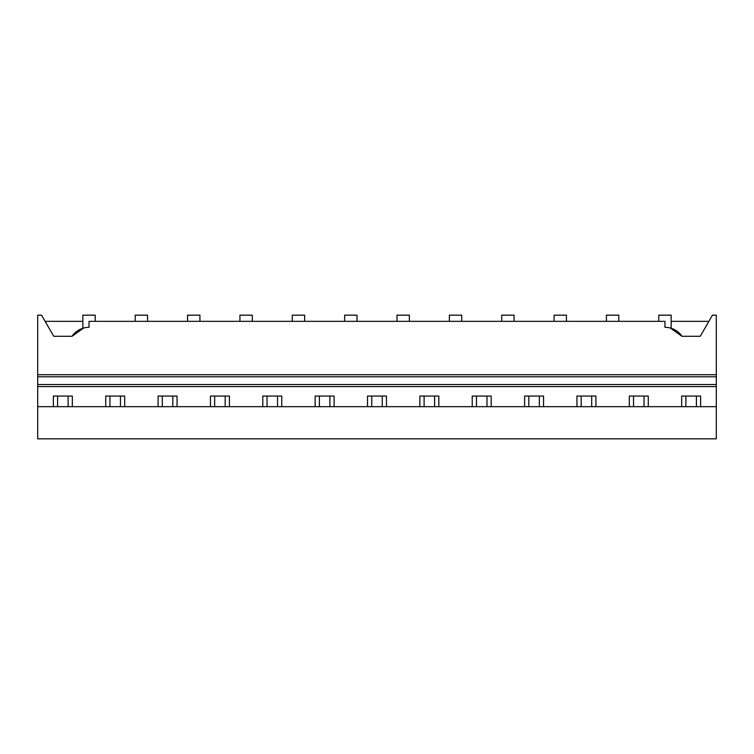 <?xml version="1.0" encoding="UTF-8"?>
<svg xmlns="http://www.w3.org/2000/svg" width="754" height="754" viewBox="0 0 754 754"><rect width="100%" height="100%" fill="white"/><g stroke="black" fill="none" stroke-linecap="round" stroke-linejoin="round"><path stroke-width="1.13" d="M716.3 406.679L716.3 438.837L37.7 438.837L37.7 406.679L716.3 406.679L716.3 384.521L37.7 384.521L37.7 406.679M83.675 328.028L72.016 336.284L53.751 336.284L41.545 315.163L37.7 315.163L37.7 384.521M72.327 406.679L72.327 396.067L53.364 396.067L53.364 406.679M664.971 321.345L664.971 327.321L664.971 321.345L89.029 321.345L89.029 327.321A20.612 20.612 0 0 0 72.016 336.284L72.016 336.284M45.117 321.345L82.846 321.345M95.211 321.345L95.211 315.163L82.846 315.163L82.846 328.273M670.325 328.028L681.984 336.284L700.249 336.284L712.455 315.163L716.3 315.163L716.3 384.521M676.969 331.166A20.612 20.612 0 0 1 681.984 336.284A20.612 20.612 0 0 0 664.971 327.321M37.7 376.793L716.3 376.793M105.72 406.679L105.72 396.067L124.693 396.067L124.693 406.679M158.086 406.679L158.086 396.067L177.049 396.067L177.049 406.679M210.441 406.679L210.441 396.067L229.405 396.067L229.405 406.679M262.797 406.679L262.797 396.067L281.77 396.067L281.77 406.679M315.163 406.679L315.163 396.067L334.126 396.067L334.126 406.679M367.518 406.679L367.518 396.067L386.482 396.067L386.482 406.679M419.874 406.679L419.874 396.067L438.837 396.067L438.837 406.679M472.23 406.679L472.23 396.067L491.203 396.067L491.203 406.679M524.596 406.679L524.596 396.067L543.559 396.067L543.559 406.679M576.951 406.679L576.951 396.067L595.914 396.067L595.914 406.679M629.307 406.679L629.307 396.067L648.28 396.067L648.28 406.679M681.673 406.679L681.673 396.067L700.636 396.067L700.636 406.679M671.154 321.345L708.883 321.345M658.789 321.345L658.789 315.163L671.154 315.163L671.154 328.273M147.567 321.345L147.567 315.163L135.202 315.163L135.202 321.345M199.933 321.345L199.933 315.163L187.558 315.163L187.558 321.345M252.288 321.345L252.288 315.163L239.923 315.163L239.923 321.345M304.644 321.345L304.644 315.163L292.279 315.163L292.279 321.345M357 321.345L357 315.163L344.635 315.163L344.635 321.345M409.365 321.345L409.365 315.163L397 315.163L397 321.345M461.721 321.345L461.721 315.163L449.356 315.163L449.356 321.345M514.077 321.345L514.077 315.163L501.712 315.163L501.712 321.345M566.442 321.345L566.442 315.163L554.067 315.163L554.067 321.345M618.798 321.345L618.798 315.163L606.433 315.163L606.433 321.345M57.596 396.067L57.596 406.679M68.105 396.067L68.105 406.679M109.952 396.067L109.952 406.679M120.461 396.067L120.461 406.679M162.308 396.067L162.308 406.679M172.826 396.067L172.826 406.679M214.664 396.067L214.664 406.679M225.182 396.067L225.182 406.679M267.029 396.067L267.029 406.679M277.538 396.067L277.538 406.679M319.385 396.067L319.385 406.679M329.894 396.067L329.894 406.679M371.741 396.067L371.741 406.679M382.259 396.067L382.259 406.679M424.106 396.067L424.106 406.679M434.615 396.067L434.615 406.679M476.462 396.067L476.462 406.679M486.971 396.067L486.971 406.679M528.818 396.067L528.818 406.679M539.336 396.067L539.336 406.679M581.174 396.067L581.174 406.679M591.692 396.067L591.692 406.679M633.539 396.067L633.539 406.679M644.048 396.067L644.048 406.679M685.895 396.067L685.895 406.679M696.404 396.067L696.404 406.679M37.7 374.729L716.3 374.729M37.7 386.585L716.3 386.585"/></g></svg>
